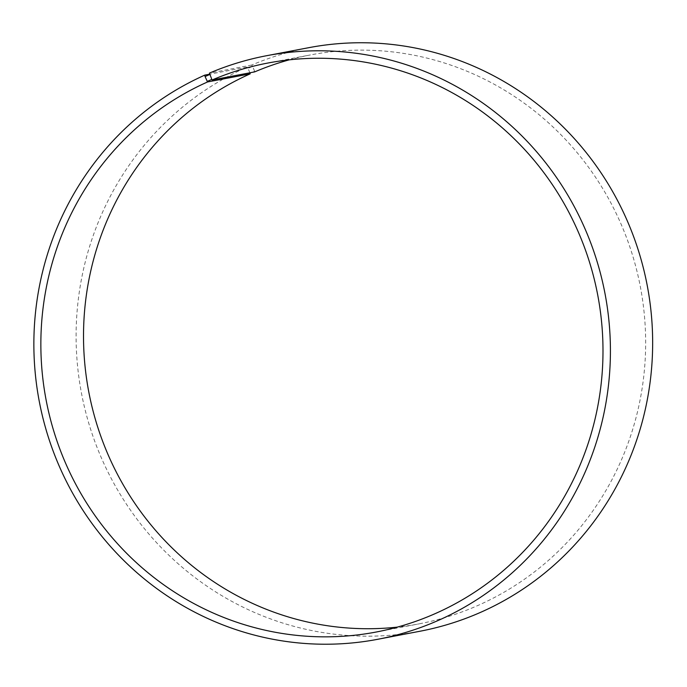 <?xml version="1.0" encoding="UTF-8"?>
<svg xmlns="http://www.w3.org/2000/svg" width="687" height="687" viewBox="0 0 687 687"><rect width="100%" height="100%" fill="white"/><g stroke="black" fill="none" stroke-linecap="round" stroke-linejoin="round"><path stroke-width="0.52" stroke-dasharray="3.44 2.58" d="M289.244 59.846A289.605 280.76 79.2 0 1 310.412 54.934A289.605 280.76 79.2 0 1 640.387 286.908A289.605 280.76 79.2 0 1 418.761 623.916A289.605 280.76 79.2 0 1 397.266 627.128M254.705 71.877L254.628 71.302L250.12 73.269M254.628 71.302L252.593 66.356L248.007 68.365L247.062 67.068L209.604 74.205M249.913 72.788L248.007 68.365M252.593 66.356L251.674 65.059A297.033 287.956 79.2 0 1 308.807 47.678M419.937 631.25A297.033 287.956 79.2 0 1 89.533 425.768A297.033 287.956 79.2 0 1 247.062 67.068M251.674 65.059L209.441 73.097M376.107 632.04L418.761 623.916M267.75 63.058L310.412 54.934"/><path stroke-width="1.03" d="M209.604 74.205L204.829 75.106A297.033 287.956 79.2 0 0 47.3 433.806A297.033 287.956 79.2 0 0 377.704 639.296A297.033 287.956 79.2 0 0 605.015 293.641A297.033 287.956 79.2 0 0 266.582 55.716A297.033 287.956 79.2 0 0 209.441 73.097L212.043 80.001L254.705 71.877A289.605 280.76 79.2 0 1 289.244 59.846M212.043 80.001A289.605 280.76 79.2 0 1 267.75 63.058A289.605 280.76 79.2 0 1 597.724 295.032A289.605 280.76 79.2 0 1 376.107 632.04A289.605 280.76 79.2 0 1 53.955 431.694A289.605 280.76 79.2 0 1 207.551 81.959L250.205 73.835L249.913 72.788M397.266 627.128A289.605 280.76 79.2 0 1 93.535 412.793A289.605 280.76 79.2 0 1 250.205 73.835M266.582 55.716L308.807 47.678A297.033 287.956 79.2 0 1 647.248 285.594A297.033 287.956 79.2 0 1 419.937 631.25L377.704 639.296M209.647 74.54L205.061 76.54L207.551 81.959M204.829 75.106L205.061 76.54M211.673 79.477L207.173 81.444"/></g></svg>
